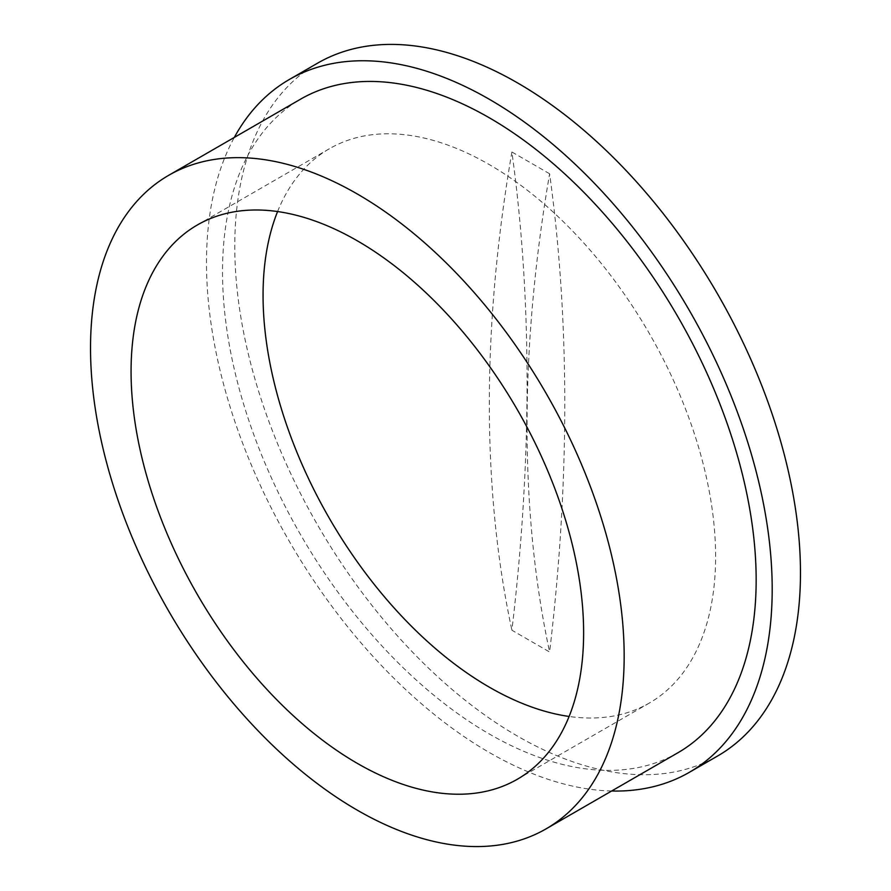 <?xml version="1.0" encoding="UTF-8"?>
<svg xmlns="http://www.w3.org/2000/svg" width="891" height="891" viewBox="0 0 891 891"><rect width="100%" height="100%" fill="white"/><g stroke="black" fill="none" stroke-linecap="round" stroke-linejoin="round"><path stroke-width="0.67" stroke-dasharray="4.46 3.34" d="M277.591 211.546A320.014 184.76 60 0 1 329.336 148.764A320.014 184.76 60 0 1 575.931 234.5A320.014 184.76 60 0 1 715.618 556.541A320.014 184.76 60 0 1 649.35 703.044A320.014 184.76 60 0 1 569.104 716.464M678.018 752.695A377.339 217.861 60 0 1 387.229 651.599A377.339 217.861 60 0 1 222.516 271.855A377.339 217.861 60 0 1 300.668 99.113M611.638 791.008A400.014 230.947 60 0 1 206.489 262.6A400.014 230.947 60 0 1 234.3 137.437M717.634 755.991A400.014 230.947 60 0 1 409.381 648.826A400.014 230.947 60 0 1 234.779 246.272A400.014 230.947 60 0 1 317.619 63.15M549.613 173.767L511.902 151.993A2011.165 1161.151 -60 0 1 527.06 382.362A2011.165 1161.151 -60 0 1 511.902 630.227L549.613 652A2011.165 1161.151 -60 0 0 564.771 404.135A2011.165 1161.151 -60 0 0 549.613 173.767A1360.279 785.361 120 0 0 549.613 652M511.902 151.993A1360.279 785.361 120 0 0 511.902 630.227M517.348 779.246L649.35 703.044M197.345 224.977L329.336 148.764"/><path stroke-width="1.34" d="M569.104 716.464A320.014 184.76 60 0 1 263.057 295.266A320.014 184.76 60 0 1 277.591 211.546M583.627 632.755A320.014 184.76 60 0 1 517.348 779.246A320.014 184.76 60 0 1 270.753 693.51A320.014 184.76 60 0 1 131.066 371.469A320.014 184.76 60 0 1 197.345 224.977A320.014 184.76 60 0 1 443.941 310.714A320.014 184.76 60 0 1 583.627 632.755M90.526 348.058A377.339 217.861 60 0 1 168.677 175.327A377.339 217.861 60 0 1 459.455 276.41A377.339 217.861 60 0 1 624.168 656.155A377.339 217.861 60 0 1 546.016 828.897A377.339 217.861 60 0 1 255.238 727.802A377.339 217.861 60 0 1 90.526 348.058M168.677 175.327L300.668 99.113A377.339 217.861 60 0 1 591.446 200.208A377.339 217.861 60 0 1 756.158 579.952A377.339 217.861 60 0 1 678.018 752.695L546.016 828.897M234.3 137.437A400.014 230.947 60 0 1 289.341 79.488A400.014 230.947 60 0 1 597.583 186.653A400.014 230.947 60 0 1 772.196 589.207A400.014 230.947 60 0 1 689.344 772.319A400.014 230.947 60 0 1 611.638 791.008M289.341 79.488L317.619 63.15A400.014 230.947 60 0 1 625.872 170.315A400.014 230.947 60 0 1 800.474 572.88A400.014 230.947 60 0 1 717.634 755.991L689.344 772.319"/></g></svg>

